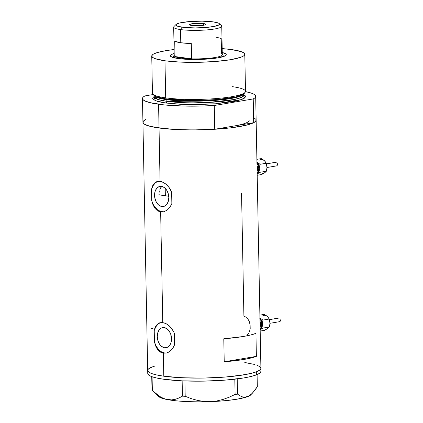 <?xml version="1.0" encoding="UTF-8"?>
<svg xmlns="http://www.w3.org/2000/svg" width="423" height="423" viewBox="0 0 423 423"><rect width="100%" height="100%" fill="white"/><g stroke="black" fill="none" stroke-linecap="round" stroke-linejoin="round"><path stroke-width="0.63" d="M246.424 317.298L243.907 316.193L241.549 193.433M249.411 331.939L250.194 328.65L250.12 324.912L249.205 321.295L247.518 318.36M246.773 334.99L248.898 332.959M161.877 206.524L164.806 206.033L161.877 206.524L159.138 205.382L157.885 204.277L155.865 201.226L154.728 197.441L154.554 195.458L155.024 191.672L156.505 188.616L158.778 186.749L161.491 186.358A10.205 7.027 80.4 0 1 168.756 196.351A10.205 7.027 80.4 0 1 163.384 206.509A10.205 7.027 80.4 0 1 161.877 206.524A10.205 7.027 80.4 0 1 154.617 196.531A10.205 7.027 80.4 0 1 159.989 186.379A10.205 7.027 80.4 0 1 161.491 186.358L164.235 187.5L166.588 190.006L168.201 193.491L168.814 197.43L168.349 201.211L166.863 204.267L164.595 206.133L161.877 206.524M164.589 347.748L167.519 347.257L164.589 347.748L163.193 347.362L160.597 345.501L159.492 344.1L157.885 340.61L157.266 336.676L157.737 332.896L159.217 329.834L161.491 327.968L164.203 327.582A10.205 7.027 80.4 0 1 171.468 337.575A10.205 7.027 80.4 0 1 166.091 347.727A10.205 7.027 80.4 0 1 164.589 347.748A10.205 7.027 80.4 0 1 157.33 337.755A10.205 7.027 80.4 0 1 162.702 327.598A10.205 7.027 80.4 0 1 164.203 327.582L166.948 328.724L169.3 331.23L170.908 334.715L171.526 338.649L171.056 342.434L169.575 345.491L167.302 347.357L164.589 347.748M160.941 322.575L161.174 322.506A15.514 10.675 -99.6 0 0 154.231 330.575L155.378 326.937L157.224 324.277L159.73 322.775L162.77 322.564L160.65 211.992L157.573 210.85L154.992 208.423L153.031 204.954L151.735 200.751L151.519 189.351L152.671 185.718L154.511 183.059L155.685 182.154L157.842 181.361L160.058 181.34L159.037 128.01A56.619 8.677 178.9 0 1 142.926 122.273A56.619 8.677 -1.1 0 0 159.037 128.01L160.058 181.34L163.405 182.445L166.688 184.756L169.544 188.066L170.702 190.022L171.632 192.132L171.854 203.532L169.919 207.281L167.17 210.099L163.96 211.727L160.65 211.992L162.77 322.564L166.117 323.669L169.396 325.974L173.414 331.241L174.345 333.356L174.567 344.756L172.626 348.499L171.331 350.054L168.306 352.301L166.673 352.951L163.357 353.216L161.776 352.814L158.926 351.011L156.647 348.029L154.448 341.974L154.231 330.575L154.718 328.65L156.214 325.483L158.398 323.378L161.195 322.506L164.431 322.955L167.783 324.679L170.897 327.518L173.414 331.241L174.345 333.356L174.567 344.756L173.71 346.733L172.002 349.308L169.882 351.323L166.673 352.951L163.357 353.216L163.801 376.2L163.357 353.216L160.285 352.068L157.705 349.647L155.743 346.178L154.448 341.974A15.514 10.675 -99.6 0 0 166.361 353.036M158.228 181.351L158.466 181.282A15.514 10.675 -99.6 0 0 151.519 189.351L153.501 184.259L155.685 182.154L157.018 181.557L160.058 181.34L161.723 181.731L165.07 183.455L168.883 187.151L171.632 192.132L171.854 203.532L169.919 207.281L167.17 210.099L163.96 211.727L160.65 211.992L157.573 210.85L154.992 208.423L153.031 204.954L151.735 200.751A15.514 10.675 -99.6 0 0 163.648 211.812M154.718 366.117L152.28 366.931A56.619 8.677 178.9 0 0 147.69 370.463L147.749 373.53A56.619 8.677 -1.1 0 0 193.041 381.16A56.619 8.677 -1.1 0 0 256.375 374.889L256.317 371.828A56.619 8.677 178.9 0 1 192.983 378.093A56.619 8.677 178.9 0 1 147.69 370.463A56.619 8.677 -1.1 0 0 163.801 376.2A56.619 8.677 -1.1 0 0 225.729 377.009A56.619 8.677 -1.1 0 0 260.906 368.29A56.619 8.677 178.9 0 1 256.317 371.828L256.375 374.889A56.619 8.677 -1.1 0 0 260.965 371.357L256.137 120.095A56.619 8.677 178.9 0 1 220.965 128.819A56.619 8.677 178.9 0 1 159.037 128.01L152.1 126.81L146.982 125.398L143.889 123.823L142.932 122.141M224.227 361.781L223.783 338.791A56.619 8.677 -1.1 0 0 255.941 333.372L256.38 356.362A56.619 8.677 178.9 0 1 224.227 361.781L223.783 338.791L243.114 336.534L250.501 335.037L255.941 333.372L256.38 356.362L224.227 361.781L256.38 356.362L250.945 358.022L243.553 359.518L224.227 361.781M253.89 117.742L255.931 119.376L256.137 120.227L255.799 121.084L253.504 122.792L246.223 125.219L230.424 127.878L215.323 129.227L193.316 129.93L177.253 129.581L159.037 128.01A56.619 8.677 -1.1 0 0 214.725 129.264L214.271 105.507A56.619 8.677 178.9 0 1 158.577 104.254L159.037 128.01L158.577 104.254A56.619 8.677 178.9 0 1 142.472 98.517A56.619 8.677 178.9 0 1 144.92 95.921L143.212 97.079L142.493 98.247L142.784 99.4L144.079 100.515L149.573 102.567L164.209 104.92L184.375 106.088L199.333 106.104L214.271 105.507L253.229 98.94L253.689 122.696L255.402 121.533L256.137 120.084M143.27 121.285L145.56 119.577M143.667 120.835L142.948 121.998L143.238 123.151L144.534 124.272L150.028 126.324L164.663 128.677L184.83 129.845L199.788 129.861L214.725 129.264L253.689 122.696A56.619 8.677 -1.1 0 0 256.137 120.095L255.682 96.344A56.619 8.677 178.9 0 1 253.229 98.94L254.942 97.782L255.661 96.613L255.37 95.461L254.075 94.345L251.796 93.282L245.483 91.59A56.619 8.677 178.9 0 1 255.682 96.344M163.801 376.2L156.864 375.005L151.746 373.588L148.653 372.013L147.696 370.337L148.642 372.007L151.73 373.583L156.838 375L163.764 376.195L181.975 377.771L203.579 378.072L225.295 377.046L243.812 374.852L250.961 373.419L256.317 371.828L259.674 370.141L260.557 369.284L259.685 370.136L256.338 371.817L250.992 373.409L239.688 375.487L225.343 377.041L209.179 377.935L192.597 378.088L177.026 377.496L163.801 376.2M148.034 369.48L148.912 368.623L152.259 366.937M244.795 362.553L248.475 363.124M256.851 365.165L259.944 366.741L260.695 367.571L260.901 368.417L260.563 369.274L260.906 368.285M170.85 335.037L171.077 337.231L170.85 335.037M171.537 339.341L171.077 337.231L171.537 339.341M160.544 187.934L161.454 186.855L159.836 189.308L160.544 187.934M159.334 190.937L159.048 192.751L159.334 190.937M158.974 194.712L159.048 192.751L158.974 194.712A49.639 7.609 -1.1 0 0 165.345 195.823L165.203 188.314L165.345 195.823A49.639 7.609 -1.1 0 0 168.745 196.246M153.644 327.91L151.185 328.756M156.743 181.969L155.368 182.91L153.063 185.655L151.519 189.351L151.735 200.751L153.433 204.896L157.277 209.623L160.37 211.378L163.579 211.817M159.455 323.193L158.08 324.129L155.775 326.879L154.231 330.575L154.448 341.974L156.145 346.12L158.567 349.52L161.501 351.878L164.69 352.988L166.292 353.041M161.972 186.448L161.454 186.855M252.584 393.036L248.824 396.076L244.949 397.197L242.416 396.853L239.931 395.785L237.509 394.125L235.098 394.448L234.807 379.188L235.098 394.448L229.192 397.213L223.106 399.418L216.798 400.946L210.268 401.644A46.535 7.133 -1.1 0 0 247.54 396.679A46.535 7.133 -1.1 0 0 250.77 394.886L255.006 390.112L257.327 386.675L257.094 374.609L257.327 386.675L252.584 393.036L250.099 395.262L247.54 396.679L244.949 397.197L242.416 396.853L239.931 395.785L237.509 394.125L237.213 378.897L237.509 394.125L235.098 394.448L229.192 397.213L223.106 399.418L216.798 400.946L210.268 401.644L203.828 401.438L197.462 400.396L191.228 398.625L185.2 396.293L184.904 380.959L185.2 396.293L182.435 396.161L178.892 398.032L175.238 399.328L171.447 399.909L167.513 399.635L163.627 398.466L159.783 396.473L152.354 390.556L152.09 376.756L152.354 390.556L152 390.101L151.741 376.629L152 390.101L156.008 393.776L159.783 396.473L163.627 398.466L167.513 399.635A46.535 7.133 -1.1 0 0 210.268 401.644L203.828 401.438L197.462 400.396L191.228 398.625L185.2 396.293L182.435 396.161L178.892 398.032L175.238 399.328L171.447 399.909L164.198 398.915L161.575 398.122L158.583 396.372M182.139 380.843L182.435 396.161L182.139 380.843M152.793 390.968L158.842 396.652A46.535 7.133 -1.1 0 0 167.513 399.635L175.994 400.808L186.432 401.564L198.123 401.85L216.253 401.364L227.532 400.459L237.261 399.164L247.54 396.679L250.828 394.823M152.28 366.931L150.345 367.761M260.7 367.582L258.67 365.943M254.556 364.441L244.832 362.559M147.754 373.393L148.7 375.069L151.788 376.65L156.896 378.062L163.823 379.262L182.033 380.837L203.637 381.134L225.353 380.108L243.87 377.919L251.019 376.481L256.375 374.889L259.733 373.208L260.965 371.352M222.26 52.515A27.997 4.293 178.9 0 1 225.935 55.313A27.997 4.293 178.9 0 1 206.815 59.104A27.997 4.293 178.9 0 1 178.236 58.554L172.277 57.264L170.379 56.074L170.876 54.805L174.186 53.441A27.997 4.293 178.9 0 0 170.622 56.375A27.997 4.293 178.9 0 0 178.236 58.554L187.246 59.331L197.932 59.479L215.767 58.2L221.356 57.174L225.655 55.55L226.257 54.704L225.782 53.874L222.26 52.515M151.741 56.074L152.449 93.155A46.535 7.133 -1.1 0 0 165.694 97.866A46.535 7.133 178.9 0 1 152.798 93.996L153.792 95.217A45.557 6.985 -1.1 0 0 166.413 99.008L165.694 97.866L164.981 60.785A46.535 7.133 178.9 0 1 151.741 56.074A46.535 7.133 178.9 0 1 174.112 49.533L165.758 50.686L157.493 52.505L153.903 53.858L152.745 54.556L151.741 55.968L152.529 57.343L155.072 58.638L164.981 60.785L165.694 97.866A46.535 7.133 -1.1 0 0 216.592 98.533A46.535 7.133 -1.1 0 0 245.504 91.368L244.79 54.287A46.535 7.133 178.9 0 1 215.878 61.451A46.535 7.133 178.9 0 1 164.981 60.785L179.955 62.081L197.715 62.324L215.561 61.478L230.773 59.675L241.036 57.184L243.785 55.799L244.79 54.393L244.002 53.012L241.459 51.717L231.55 49.57A46.535 7.133 178.9 0 1 244.79 54.287M244.018 94.741L245.525 96.978L241.491 99.569L215.672 103.783L184.766 104.486L165.79 103.038A1.549 1.1 97.9 0 0 166.874 101.319L166.842 99.68A44.981 6.895 178.9 0 0 214.657 100.431A44.981 6.895 178.9 0 0 243.902 93.853L240.772 96.037L232.809 98.173L206.91 100.901L166.842 99.68A0.777 0.55 97.9 0 0 166.413 99.008L195.426 100.547L217.401 99.564L236.251 96.841L242.384 94.831L244.536 92.854M154.078 96.862L154.072 96.761A44.981 6.895 -1.1 0 0 166.874 101.319L208.497 102.461L234.49 99.479L241.787 97.242L244.023 95.032L243.992 93.393M222.186 48.613A46.535 7.133 178.9 0 1 231.55 49.57L222.186 48.613M153.475 94.604L156.267 96.735L166.413 99.008A0.777 0.55 -82.1 0 1 166.842 99.68A44.981 6.895 178.9 0 1 154.146 95.577L158.826 98.11L166.842 99.68L166.874 101.319A44.981 6.895 -1.1 0 0 216.074 101.964A44.981 6.895 -1.1 0 0 244.023 95.032L244.018 95.138M153.226 94.519L144.92 95.921L153.226 94.519M243.754 94.604L245.43 95.947L245.599 96.645L244.6 98.051L241.845 99.437L234.691 101.356L216.37 103.73L198.524 104.576L180.764 104.333L162.765 102.572L157.79 101.494L153.343 99.595L152.555 98.221L154.067 96.47L155.209 100.632L165.79 103.038A1.549 1.1 -82.1 0 0 166.874 101.319L158.345 99.595L154.072 96.761L154.041 95.122M253.229 98.94L253.689 122.696L214.725 129.264L214.271 105.507L253.229 98.94M232.264 86.652A46.535 7.133 178.9 0 1 245.187 92.219A46.535 7.133 178.9 0 1 213.996 98.733A46.535 7.133 178.9 0 1 165.694 97.866L166.413 99.008A45.557 6.985 -1.1 0 0 213.705 99.854A45.557 6.985 -1.1 0 0 244.245 93.478L245.187 92.219M249.158 120.232A49.639 7.609 178.9 0 1 234.21 125.98M168.914 196.267L159.265 194.776M176.063 24.423L173.959 26.559A24.042 3.685 -1.1 0 0 180.521 29.573L182.033 27.162A21.869 3.352 178.9 0 1 176.063 24.423A21.869 3.352 178.9 0 1 191 21.462A21.869 3.352 178.9 0 1 213.319 21.89L202.194 21.161L189.546 21.568L179.638 22.969L176.83 23.91L175.809 24.899L176.677 25.856L178.273 26.438L185.316 27.527L195.278 27.907L205.805 27.49L214.413 26.374L219.072 24.82L219.463 23.831L218.675 23.196L213.319 21.89A21.869 3.352 178.9 0 1 219.267 23.593A21.869 3.352 178.9 0 1 207.503 27.342A21.869 3.352 178.9 0 1 182.033 27.162L180.521 29.573A24.042 3.685 178.9 0 1 173.679 27.135L174.228 55.64A24.042 3.685 -1.1 0 0 175.022 56.555L174.731 41.232A24.042 3.685 -1.1 0 0 180.774 42.749L180.521 29.573L180.774 42.749A24.042 3.685 -1.1 0 0 191.286 43.521L191.582 58.845L175.022 56.555A24.042 3.685 178.9 0 1 174.509 55.064L173.758 55.825A24.82 3.807 -1.1 0 0 178.041 58.527A24.82 3.807 178.9 0 1 173.467 56.423A24.82 3.807 178.9 0 1 174.223 55.461M203.5 23.545A8.143 1.248 178.9 0 1 205.821 24.37A8.143 1.248 178.9 0 1 200.761 25.623A8.143 1.248 178.9 0 1 191.852 25.507L189.673 24.909L189.71 24.418L194.649 23.424L202.279 23.413L205.234 23.921L205.816 24.391L204.394 25.11L200.703 25.629L191.852 25.507A8.143 1.248 178.9 0 1 189.536 24.682A8.143 1.248 178.9 0 1 194.596 23.429A8.143 1.248 178.9 0 1 203.5 23.545L203.537 25.285L203.5 23.545M181.07 58.078A24.042 3.685 178.9 0 1 175.022 56.555L181.07 58.078L191.582 58.845A24.042 3.685 178.9 0 1 181.07 58.078L180.589 58.839L181.07 58.078M222.302 54.541A24.82 3.807 178.9 0 1 223.095 55.466A24.82 3.807 178.9 0 1 218.606 57.745A24.82 3.807 -1.1 0 0 222.784 54.884L222.001 54.149A24.042 3.685 178.9 0 1 191.582 58.845A24.042 3.685 -1.1 0 0 222.302 54.715L221.758 26.21A24.042 3.685 178.9 0 1 206.821 29.917A24.042 3.685 178.9 0 1 180.521 29.573A24.042 3.685 -1.1 0 0 208.523 29.763A24.042 3.685 -1.1 0 0 221.456 25.644L219.267 23.593M215.17 36.954L221.213 38.477L221.509 53.8A24.042 3.685 178.9 0 1 222.001 54.149M175.022 56.555L174.731 41.232L180.774 42.749L191.286 43.521L191.582 58.845L175.022 56.555M260.108 326.931A5.43 3.738 -99.6 0 0 260.002 321.2A5.43 3.738 -99.6 0 1 260.108 326.931M259.96 319.042A6.202 4.272 80.4 0 1 260.145 328.745M269.44 319.656L279.894 317.895L269.44 319.656M259.939 318.107A6.98 4.806 80.4 0 1 262.281 324.203L262.974 320.089L259.727 317.895L261.562 320.666L262.281 324.203L261.694 327.561L259.955 329.84L263.127 328.052L262.281 324.203A6.98 4.806 80.4 0 1 260.161 329.686M259.907 328.957L261.07 327.434L261.737 324.129L260.943 320.623L259.711 318.768M280.29 318.9L280.296 319.249L280.29 318.9M280.491 320.2L280.163 321.321L280.491 320.2M279.846 321.533L279.487 321.676L279.846 321.533M262.789 320.898L262.942 320.132M268.245 328.1L267.156 328.851M266.913 316.108L268.034 317.16M262.62 315.912A6.98 4.806 -99.6 0 1 267.495 316.584L264.243 314.389L259.886 315.124L264.243 314.389L266.786 315.981L268.082 317.197L269.197 319.042L270.048 322.892A6.98 4.806 -99.6 0 0 269.303 319.291L270.022 323.791M266.273 329.417L264.549 330.315L260.187 331.05L264.549 330.315L266.273 329.417M269.303 319.291L270.033 323.648A6.98 4.806 -99.6 0 0 270.033 323.632A6.98 4.806 -99.6 0 0 270.048 322.892L269.351 327.005L267.722 328.528A6.98 4.806 -99.6 0 1 265.3 329.115M270.011 323.944L269.351 327.005L263.127 328.052L262.281 324.203L262.974 320.089L269.197 319.042L262.974 320.089L259.727 317.895M267.495 316.584L269.197 319.042M259.955 329.84L263.127 328.052L269.351 327.005L267.722 328.528M257.121 171.151A5.43 3.738 -99.6 0 0 257.01 165.419A5.43 3.738 -99.6 0 1 257.121 171.151M256.967 163.262A6.202 4.272 80.4 0 1 257.152 172.965M266.453 163.875L276.901 162.115L266.453 163.875M256.951 162.321A6.98 4.806 80.4 0 1 259.288 168.423L259.986 164.309L256.735 162.115L258.569 164.885L259.288 168.423L258.702 171.78L256.967 174.059L260.14 172.272L259.288 168.423A6.98 4.806 80.4 0 1 257.173 173.906M256.92 173.176L258.083 171.653L258.749 168.349L258.374 165.953L256.724 162.982M277.298 163.119L277.308 163.463L277.298 163.119M277.499 164.42L277.171 165.541L277.499 164.42M276.854 165.753L276.494 165.895L276.854 165.753M259.796 165.118L259.949 164.351M265.253 172.32L264.169 173.07M263.92 160.328L265.041 161.38M259.627 160.127A6.98 4.806 -99.6 0 1 264.502 160.803L261.255 158.604L256.893 159.339L261.255 158.604L263.793 160.201L265.089 161.417L266.204 163.262L267.056 167.111A6.98 4.806 -99.6 0 0 266.31 163.511L267.029 168.005M259.199 163.267L258.887 164.082M263.286 173.636L261.562 174.53L257.2 175.265L261.562 174.53L263.286 173.636M266.31 163.511L267.04 167.868A6.98 4.806 -99.6 0 0 267.04 167.852A6.98 4.806 -99.6 0 0 267.056 167.111L266.358 171.225L264.729 172.748A6.98 4.806 -99.6 0 1 262.313 173.335M267.019 168.164L266.358 171.225L260.14 172.272L259.288 168.423L259.986 164.309L266.204 163.262L259.986 164.309L256.735 162.115M264.502 160.803L266.204 163.262M256.967 174.059L260.14 172.272L266.358 171.225L264.729 172.748M147.69 370.463L142.472 98.517M243.056 94.466L243.32 94.615M173.488 57.639L173.467 56.423M223.117 56.687L223.095 55.466M269.43 319.614L279.571 317.906M270.048 323.288L279.154 321.75M266.437 163.833L276.579 162.125M267.056 167.503L276.161 165.969"/></g></svg>
